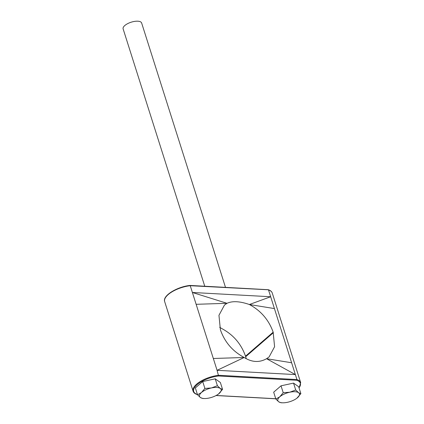 <?xml version="1.0" encoding="UTF-8"?>
<svg xmlns="http://www.w3.org/2000/svg" width="424" height="424" viewBox="0 0 424 424"><rect width="100%" height="100%" fill="white"/><g stroke="black" fill="none" stroke-linecap="round" stroke-linejoin="round"><path stroke-width="0.64" d="M225.499 287.377L141.637 23.002A9.71 3.927 162.4 0 0 137.837 21.2A9.71 3.927 162.4 0 0 127.603 23.675A9.71 3.927 162.4 0 0 123.119 28.874L204.766 286.242M218.503 393.991L222.552 389.386L220.257 388.432A11.331 4.579 162.4 0 0 216.696 387.451A11.331 4.579 162.4 0 0 211.422 387.949L204.893 388.426L201.495 392.497L197.536 394.808L195.353 387.923L202.709 381.542L204.893 388.426M217.401 385.713L211.422 387.949A11.331 4.579 162.4 0 0 201.495 392.497A11.331 4.579 162.4 0 0 200.398 397.526L202.693 398.481L204.437 398.528A11.331 4.579 162.4 0 0 209.228 398.009A11.331 4.579 162.4 0 0 218.334 394.119A11.331 4.579 162.4 0 0 219.16 393.461A11.331 4.579 162.4 0 0 220.257 388.432L217.401 385.713L215.217 378.828L202.709 381.542M296.832 398.263L300.881 393.663L298.581 392.709A11.331 4.579 162.4 0 0 295.019 391.723A11.331 4.579 162.4 0 0 289.751 392.226L283.216 392.698L279.819 396.774L275.865 399.079L273.676 392.195L281.033 385.814L283.216 392.698M295.724 389.99L289.751 392.226A11.331 4.579 162.4 0 0 279.819 396.774A11.331 4.579 162.4 0 0 278.722 401.798L281.017 402.758L282.766 402.8A11.331 4.579 162.4 0 0 287.551 402.281A11.331 4.579 162.4 0 0 296.657 398.39A11.331 4.579 162.4 0 0 297.484 397.733A11.331 4.579 162.4 0 0 298.581 392.709L295.724 389.99L293.541 383.105L281.033 385.814M197.536 394.808L200.398 397.526A11.331 4.579 162.4 0 0 204.437 398.528M222.552 389.386L220.369 382.506L215.217 378.828M275.865 399.079L278.722 401.798A11.331 4.579 162.4 0 0 282.766 402.8M300.881 393.663L298.692 386.778L293.541 383.105M189.862 285.506L190.233 285.702A20.352 8.231 162.4 0 0 164.666 301.591L193.079 391.177A20.352 8.231 -17.6 0 1 218.652 375.288L296.943 379.554L296.731 380.259L218.567 375.993L217.077 370.316L244.198 357.485C251.914 362.35 259.371 362.759 266.564 358.709L269.123 356.913L274.588 346.721L273.167 332.183C268.795 319.903 260.866 310.681 249.376 304.522L270.671 296.747L295.369 374.588L217.077 370.316L192.385 292.475L227.004 303.303L224.434 305.105L218.954 315.313L220.406 329.83C224.741 342.142 232.67 351.358 244.198 357.485L213.325 358.487M219.653 327.291L221.72 328.531C233.285 334.7 241.214 343.922 245.512 356.192L246.264 358.731M190.233 285.702L192.385 292.475L270.671 296.747L268.524 289.974L268.026 289.767L190.233 285.702M299.074 387.976L300.68 382.623A20.352 8.231 -17.6 0 0 296.943 379.554L295.369 374.588L266.564 358.709L291.611 362.759M196.137 304.305L227.004 303.303C232.394 300.823 239.852 301.226 249.376 304.522L274.423 308.577M218.567 375.993A19.838 8.019 162.4 0 0 197.165 384.632A19.838 8.019 162.4 0 0 197.319 394.442L197.425 394.447M216.176 395.47L275.483 398.708A19.838 8.019 162.4 0 0 275.733 398.677M299.031 387.833A19.838 8.019 162.4 0 0 296.731 380.259M245.682 356.727L273.337 332.713M245.512 356.192L273.167 332.183M300.68 382.623L272.261 293.037A20.352 8.231 162.4 0 0 268.524 289.974M193.079 391.177C193.604 392.698 194.923 393.806 197.043 394.495M275.367 398.772L275.748 398.73M275.346 398.777L216.049 395.539M197.446 394.527L197.112 394.506M164.666 301.591C162.302 295.735 177.11 286.746 189.978 285.437M268.302 289.719C270.422 290.408 271.742 291.511 272.261 293.037M268.233 289.703L190 285.437"/></g></svg>

